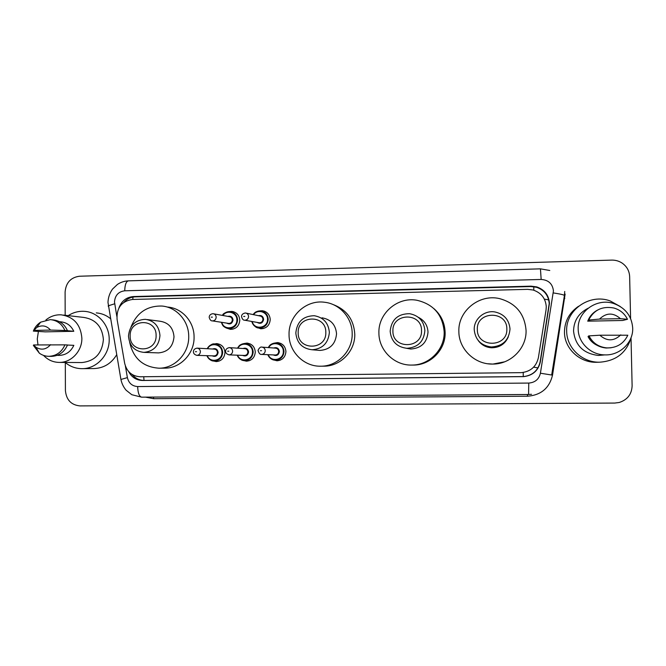 <?xml version="1.0" encoding="UTF-8"?>
<svg xmlns="http://www.w3.org/2000/svg" width="666" height="666" viewBox="0 0 666 666"><rect width="100%" height="100%" fill="white"/><g stroke="black" fill="none" stroke-linecap="round" stroke-linejoin="round"><path stroke-width="1" d="M273.851 343.206L277.406 342.582C282.559 343.256 285.398 346.245 285.93 351.54C285.431 357.134 282.459 360.214 277.014 360.781L272.827 359.698M243.54 343.639L246.828 343.098C251.931 343.756 254.753 346.728 255.278 352.006C254.778 357.567 251.84 360.631 246.453 361.188L242.649 360.298M213.503 344.097L216.6 343.606C221.661 344.247 224.45 347.202 224.966 352.464C224.467 357.992 221.562 361.039 216.242 361.596L212.712 360.822M229.246 311.605L231.918 311.413C236.713 312.254 239.335 315.185 239.785 320.196C239.211 325.982 236.114 329.046 230.494 329.37L226.473 328.08M259.549 310.914L262.321 310.722C267.141 311.596 269.78 314.535 270.238 319.547C269.647 325.391 266.508 328.471 260.806 328.779L256.402 327.239M546.062 309.84L546.278 306.735C545.604 298.31 541.192 292.732 533.041 289.993L527.68 289.352L132.409 299.459C121.612 301.207 116.5 307.792 117.058 319.222L124.65 363.228C126.731 371.695 131.935 376.215 140.26 376.773L521.27 372.652C530.569 371.628 536.28 366.641 538.386 357.675L546.062 309.84M128.621 371.545C131.668 377.297 136.33 380.278 142.616 380.486L523.734 376.623C532.775 375.507 538.303 370.587 540.342 361.863L549.458 303.313C548.817 295.146 544.58 289.677 536.729 286.896L531.077 286.164L133.541 296.545C126.465 297.136 121.612 300.899 118.973 307.85M123.909 302.314C126.973 298.876 130.727 297.053 135.173 296.853L530.91 286.546L536.538 287.279C544.347 290.043 548.568 295.488 549.2 303.613L540.126 361.879C538.103 370.554 532.592 375.449 523.601 376.565L144.214 380.419C139.327 380.344 135.298 378.38 132.126 374.5M631.035 338.112L632.117 385.822C631.751 394.222 627.464 399.775 619.263 402.472L614.751 403.063L79.962 405.902C71.154 405.003 66.3 399.883 65.41 390.526L65.318 362.579M65.176 315.284L65.102 291.999C65.942 282.684 70.738 277.431 79.495 276.232L611.604 260.106C615.334 260.023 618.756 260.964 621.869 262.92C626.756 266.242 629.345 270.796 629.645 276.565L630.594 318.465M631.293 337.004C626.789 352.63 616.2 361.03 599.517 362.204C582.159 362.604 566.658 347.868 566.674 331.218C565.501 310.09 589.693 293.132 610.247 300.965L620.221 306.493M597.727 362.254L596.253 362.296C579.453 362.679 564.452 348.401 564.468 332.276C564.593 321.295 569.288 312.629 578.554 306.268M578.188 329.054C577.247 311.813 596.594 297.735 613.602 303.48C625.357 307.75 631.718 315.942 632.7 328.055C633.374 342.657 619.638 355.711 604.595 354.886C590.476 354.695 578.196 342.599 578.188 329.054M604.811 354.895L598.443 355.461C583.499 353.629 575.208 345.512 573.559 331.094C573.801 320.771 578.637 313.162 588.053 308.275M588.586 336.43L588.036 336.596C589.968 340.368 592.865 343.223 596.736 345.155M620.787 334.856C613.927 341.35 606.951 341.475 599.858 335.214L627.822 335.214C623.659 343.789 616.683 348.018 606.893 347.91C598.634 347.061 592.673 343.048 589.01 335.88L588.411 336.072C592.049 343.198 597.968 347.177 606.168 348.018L611.155 347.769M599.858 335.214L589.01 335.88M587.712 321.162L589.493 320.313L588.078 320.338L588.677 320.046C593.905 309.906 602.305 305.894 613.877 308.017C620.121 309.832 624.65 313.586 627.464 319.272L622.685 320.479L587.712 321.162L588.111 320.338M588.12 320.313L590.118 317.216M599.508 319.081C606.318 312.57 613.294 312.429 620.429 318.664L599.508 319.081L588.677 320.046M620.429 318.664L627.464 319.272M588.078 320.338C589.993 315.851 593.156 312.421 597.568 310.065M477.339 329.52C476.265 310.939 507.159 310.239 506.834 328.971C507.85 347.685 476.906 348.135 477.339 329.52M474.225 329.695C473.751 319.156 484.324 310.048 494.896 311.946C504.095 314.044 509.132 319.738 510.014 329.029C508.957 340.268 502.722 346.253 491.308 346.986C481.01 345.604 475.316 339.843 474.225 329.695M458.857 331.543C457.917 311.13 479.112 293.773 499.442 298.584C515.709 303.088 524.583 313.661 526.057 330.319C526.781 348.168 510.764 364.302 492.74 364.069C474.791 364.585 458.782 349.076 458.857 331.543M478.121 340.376C481.401 344.921 485.872 347.386 491.533 347.777C499.533 347.685 505.144 344.014 508.349 336.771M504.578 361.829L492.807 364.086L487.803 363.753M392.915 331.085C391.916 312.795 421.886 312.113 421.52 330.552C422.46 348.992 392.44 349.425 392.915 331.085M390.159 331.252C391.408 319.622 397.885 313.769 409.598 313.694C418.881 315.526 423.976 321.162 424.875 330.611C423.859 341.575 417.873 347.469 406.909 348.301C396.811 347.036 391.225 341.358 390.159 331.252M406.377 348.276L410.822 349.026C421.303 348.235 427.031 342.599 428.013 332.109C427.614 325.308 424.384 320.371 418.315 317.299M378.904 333.008C378.105 313.511 397.444 296.645 416.774 300.233C433.474 304.137 442.607 314.668 444.172 331.818C444.83 349.4 429.254 365.293 411.755 365.068C394.314 365.584 378.788 350.299 378.904 333.008M434.007 308.708C441.075 315.018 444.78 322.918 445.121 332.417C445.77 349.683 430.477 365.284 413.286 365.068L412.745 365.068M298.185 332.85C297.277 314.868 326.215 314.21 325.807 332.334C326.656 350.449 297.677 350.874 298.185 332.85M295.829 333.008C296.986 321.803 303.105 316.034 314.185 315.709C323.401 317.324 328.455 322.885 329.362 332.384C328.363 343.082 322.619 348.876 312.113 349.767C302.281 348.601 296.853 343.015 295.829 333.008M318.148 350.266L320.03 350.424C330.095 349.567 335.597 344.022 336.546 333.783C335.681 324.692 330.835 319.372 322.003 317.815M289.052 334.657C288.37 315.917 306.26 299.517 324.625 302.264C339.743 303.871 352.231 317.923 352.181 333.5C352.772 350.782 337.67 366.408 320.754 366.2C303.879 366.708 288.886 351.665 289.052 334.657M333.033 304.537C346.503 309.59 353.754 319.43 354.77 334.066C355.344 351.04 340.509 366.383 323.884 366.175L320.754 366.2M130.161 335.98C129.412 318.548 156.577 317.932 156.094 335.498C156.801 353.047 129.587 353.438 130.161 335.98M128.48 336.114C129.554 325.491 135.173 319.896 145.338 319.322C154.229 320.696 159.107 326.099 159.965 335.531C158.999 345.82 153.63 351.432 143.848 352.372C134.532 351.307 129.412 345.887 128.48 336.114M157.875 352.872L158.533 352.897C167.932 351.998 173.085 346.62 174.009 336.763C173.185 327.722 168.498 322.544 159.948 321.22L147.319 319.58M130.969 327.073C136.721 312.795 146.986 305.786 161.771 306.035C176.473 307.026 188.869 320.929 188.719 336.488C189.186 353.255 174.908 368.398 158.991 368.198C143.09 367.074 133.317 358.441 129.662 342.291M167.557 307.059C182.018 308.025 194.214 321.695 194.072 336.988C194.53 353.455 180.494 368.34 164.835 368.148L158.991 368.198M68.223 315.634C73.202 312.412 78.58 310.98 84.374 311.338C97.894 312.038 109.382 324.958 109.199 339.452C109.582 354.903 96.587 368.856 82.126 368.664C75.774 368.648 70.121 366.575 65.168 362.446M96.262 312.887C101.532 313.303 106.26 315.209 110.439 318.606M37.979 344.88L37.271 338.986L38.42 331.36M45.896 319.988C50.416 316.275 55.511 314.552 61.189 314.827C73.784 316.791 80.678 324.575 81.868 338.17C82.176 351.057 71.304 362.679 59.291 362.412C53.13 362.312 47.885 359.973 43.548 355.403M63.345 315.076L83.691 317.416C95.688 319.289 102.264 326.673 103.397 339.56C102.114 353.455 94.955 361.122 81.918 362.545L59.291 362.412M67.474 345.046L73.843 345.338C70.779 351.773 65.892 355.128 59.182 355.394L58.766 355.386M50.591 344.663C46.245 349.6 41.342 350.449 35.889 347.202L33.608 344.955L64.952 344.855C61.68 352.156 56.302 355.977 48.793 356.318C45.346 356.268 42.199 355.228 39.352 353.188L33.358 345.396L33.608 344.955M64.952 344.855L67.507 344.971C64.261 352.231 58.899 356.035 51.44 356.368L51.024 356.36M33.658 330.311C35.215 326.864 37.529 324.151 40.609 322.178L50.266 319.63C57.068 320.288 61.946 323.901 64.902 330.469L73.793 331.293L45.188 331.859L33.333 331.102L36.688 327.505C41.941 324.742 46.562 325.599 50.549 330.078L33.583 330.419M59.432 321.695L60.523 321.803C66.592 322.361 71.012 325.524 73.793 331.293M116.667 354.77C111.347 363.519 103.821 368.115 94.097 368.556L82.126 368.664M50.549 330.078L64.902 330.469M51.757 319.78L52.897 319.896C59.665 320.554 64.519 324.142 67.457 330.677M533.841 290.234L533.741 286.688M523.26 376.581L523.21 372.469M533.608 367.174L537.97 367.882M144.023 380.419L143.739 376.74M544.363 299.117L548.717 299.9M132.784 299.442L132.975 297.078M564.568 298.401L563.927 298.659M125.391 366.05L127.389 377.622C128.754 383.2 132.184 386.18 137.654 386.563L528.754 383.067C535.073 382.55 538.961 379.27 540.409 373.218L553.438 290.867C552.564 283.766 548.468 279.961 541.158 279.454L124.725 290.801C118.481 291.633 115.068 295.338 114.485 301.923L116.808 316.317M549.783 270.496L540.451 268.848L541.158 279.454M108.35 306.46L108.242 305.827L114.644 303.804M565.134 294.047L552.53 375.116C549.4 388.12 541.05 395.163 527.48 396.228L153.663 398.693L145.504 397.136M553.296 292.915C560.506 294.031 564.21 294.896 564.427 295.513L551.673 375.016L540.409 373.218M564.71 291.467L564.443 295.404M153.446 397.086L153.663 398.693M527.472 394.497L527.48 396.228M563.977 298.301L564.826 298.435M120.921 379.462L127.389 377.622M137.654 386.563C137.929 393.04 139.244 396.57 141.608 397.161L141.733 397.161M528.754 383.067L528.588 394.488L531.51 394.289M528.596 394.488L141.608 397.161L131.793 394.713L126.107 390.209C123.41 386.988 121.662 383.308 120.871 379.187L107.984 302.422C108.167 297.527 109.682 293.082 112.529 289.077L117.441 284.432C120.754 282.218 124.409 281.027 128.396 280.852C126.124 281.443 124.9 284.757 124.725 290.801M144.214 380.419L142.616 380.486M135.173 296.853L133.541 296.545M260.739 310.939C254.778 311.297 254.579 313.087 253.113 314.568C255.036 311.971 257.575 310.756 260.739 310.939C265.284 311.755 267.774 314.535 268.207 319.264C267.657 324.783 264.685 327.689 259.307 327.972C255.403 327.497 252.897 325.324 251.79 321.462C253.921 326.149 256.427 328.321 259.307 327.972L263.22 328.588M252.248 321.545C254.087 330.361 268.007 328.305 267.516 319.255C267.774 311.929 257.575 308.599 253.563 314.668M258.433 315.676C261.388 315.076 263.12 316.3 263.628 319.33C262.712 323.185 260.556 324.209 257.151 322.419M244.755 320.213C243.29 320.354 242.208 319.139 241.525 316.575C241.55 314.66 242.832 313.453 245.371 312.97C247.319 313.303 248.385 314.485 248.568 316.508C248.326 318.872 247.061 320.105 244.755 320.213L259.332 322.802C261.505 322.702 262.704 321.545 262.928 319.322C262.754 317.407 261.746 316.3 259.906 315.984L246.17 313.137M243.656 316.45L244.838 316.425L243.656 316.45M241.517 316.583L241.575 315.975M230.145 311.63C225.399 312.287 222.86 313.553 222.536 315.418C224.425 312.737 226.956 311.472 230.145 311.63C234.673 312.421 237.146 315.185 237.579 319.921C237.029 325.383 234.107 328.271 228.804 328.579C225.008 328.138 222.544 326.04 221.395 322.286C222.727 324.891 222.019 326.906 228.804 328.579L232.983 329.146M221.82 322.352C223.809 330.977 237.354 328.796 236.88 319.905C237.146 312.52 226.848 309.29 222.977 315.501M227.822 316.375C230.777 315.717 232.509 316.924 233.033 319.988C232.159 323.759 230.045 324.8 226.698 323.11M212.429 320.895C210.989 321.07 209.907 319.863 209.182 317.282C209.332 315.176 210.598 313.986 213.003 313.694C214.935 314.019 215.992 315.193 216.175 317.216C215.942 319.555 214.693 320.779 212.429 320.895L228.788 323.435C230.919 323.326 232.101 322.169 232.326 319.971C232.151 318.065 231.152 316.958 229.32 316.65L213.661 313.819M211.222 317.158L212.387 317.133L211.222 317.158M275.949 343.015C269.747 343.781 269.638 345.771 268.24 347.585C269.963 344.563 272.536 343.04 275.949 343.015C280.811 343.639 283.491 346.462 283.999 351.465C283.525 356.743 280.719 359.648 275.574 360.181C271.878 359.981 269.28 358.15 267.799 354.678C269.705 358.433 272.294 360.264 275.574 360.181L279.945 360.273M268.273 354.695C271.07 362.662 283.799 359.956 283.316 351.465C283.599 343.589 272.186 340.617 268.714 347.627M273.734 348.01C276.873 347.061 278.763 348.235 279.395 351.523C278.663 355.111 276.64 356.252 273.31 354.928M261.646 354.404C260.148 354.678 258.999 353.471 258.175 350.774C257.401 350.907 259.89 346.287 261.813 347.103C263.886 347.352 265.035 348.551 265.259 350.691C265.051 352.955 263.844 354.187 261.646 354.404L275.299 355.011C277.381 354.82 278.513 353.654 278.704 351.523C278.505 349.508 277.414 348.376 275.449 348.135L262.163 347.128M261.555 350.691L260.364 350.716L261.555 350.691M245.18 343.531C238.861 344.389 239.069 346.22 237.537 348.16C239.227 345.113 241.783 343.564 245.18 343.531C250 344.139 252.664 346.944 253.155 351.931C252.689 357.184 249.908 360.073 244.83 360.597C241.192 360.406 238.636 358.599 237.163 355.186C239.294 359.041 241.85 360.847 244.83 360.597L249.375 360.681M237.612 355.203C240.418 363.07 252.93 360.339 252.464 351.931C252.755 344.056 241.375 341.142 237.987 348.193M242.957 348.518C246.079 347.544 247.952 348.701 248.585 351.989C247.869 355.544 245.871 356.676 242.59 355.386M244.347 355.453L244.522 355.461C246.57 355.261 247.694 354.112 247.885 351.989C247.685 349.983 246.611 348.859 244.663 348.626L229.504 347.644M229.062 354.878C226.665 354.096 225.508 352.897 225.599 351.273C225.599 349.442 226.798 348.218 229.221 347.627C231.277 347.868 232.417 349.059 232.625 351.198C232.417 353.438 231.235 354.67 229.062 354.878L244.522 355.461M228.863 351.198L227.689 351.215L228.863 351.198M207.193 348.709C208.858 345.646 211.38 344.089 214.768 344.039C219.547 344.638 222.178 347.427 222.669 352.397C222.194 357.609 219.455 360.481 214.427 361.014C210.856 360.83 208.333 359.049 206.868 355.677C209.066 359.54 211.588 361.322 214.427 361.014L219.156 361.08M207.293 355.686C210.09 363.47 222.411 360.731 221.961 352.397C222.253 344.53 210.931 341.666 207.626 348.734M212.537 349.009C215.634 348.018 217.499 349.167 218.132 352.456C217.424 355.977 215.459 357.109 212.221 355.844M196.87 355.353C194.58 354.745 193.431 353.554 193.415 351.773C193.498 349.792 194.697 348.584 197.019 348.143C199.059 348.385 200.183 349.567 200.391 351.69C200.183 353.921 199.017 355.145 196.87 355.353L214.094 355.902C216.117 355.711 217.224 354.553 217.424 352.456C217.224 350.449 216.159 349.334 214.227 349.109L197.253 348.151M196.57 351.698L195.413 351.715L196.57 351.698M262.321 310.722L264.535 311.238M231.918 311.413L233.749 311.78M216.6 343.606L217.357 343.664M246.828 343.098L247.744 343.181M277.406 342.582L278.538 342.699M540.451 268.848L128.396 280.852M606.893 347.91L606.168 348.018M604.595 354.886L598.443 355.461M599.517 362.204L596.253 362.296M491.308 346.986L491.533 347.777M411.755 365.068L413.286 365.068M406.909 348.301L410.822 349.026M312.113 349.767L320.03 350.424M143.848 352.372L158.533 352.897M57.168 355.353L59.182 355.394M35.889 347.202L39.352 353.188M48.793 356.318L51.44 356.368M36.688 327.505L40.609 322.178M276.989 343.115L281.01 343.514M246.029 343.598L250.291 343.964M214.768 344.039C212.729 343.298 210.198 344.855 207.184 348.709M215.468 344.089L219.955 344.422"/></g></svg>
